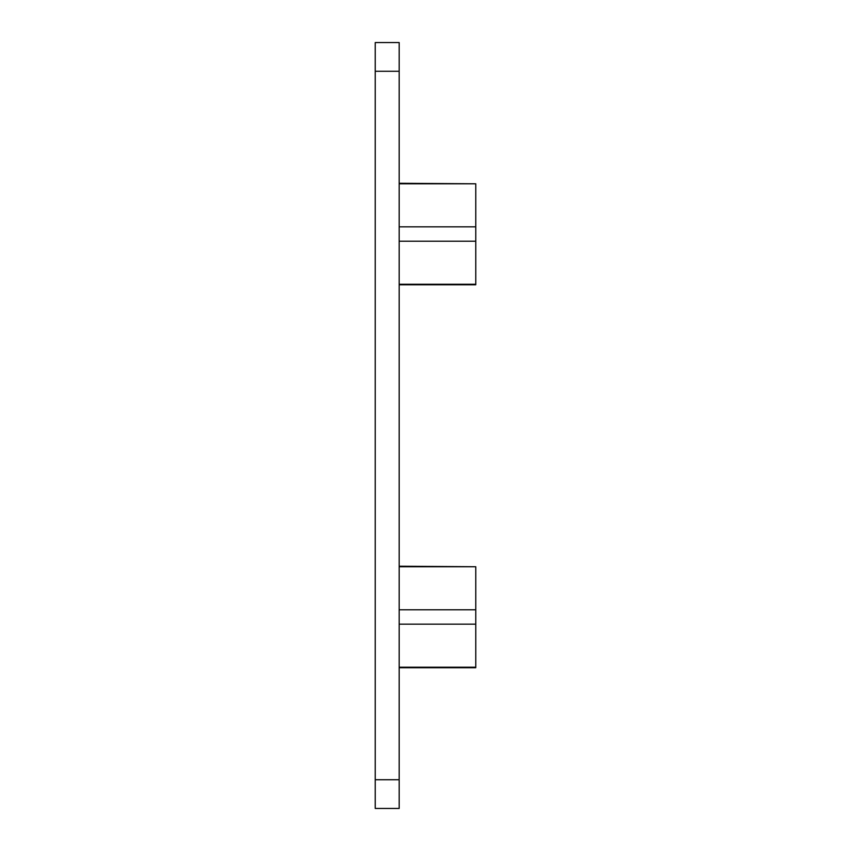 <?xml version="1.0" encoding="UTF-8"?>
<svg xmlns="http://www.w3.org/2000/svg" width="851" height="851" viewBox="0 0 851 851"><rect width="100%" height="100%" fill="white"/><g stroke="black" fill="none" stroke-linecap="round" stroke-linejoin="round"><path stroke-width="1.28" d="M399.172 183.795L475.762 183.795L475.762 226.845L399.172 226.845L475.762 226.845L475.762 284.766L399.172 284.766M399.172 241.205L475.762 241.205M399.172 284.255L475.762 284.255M399.172 183.284L475.762 183.795M399.172 566.745L475.762 566.745L475.762 667.716L399.172 667.716M399.172 566.234L475.762 566.745M399.172 667.205L475.762 667.205M399.172 624.155L475.762 624.155M399.172 609.795L475.762 609.795M375.238 808.45L399.172 808.45L399.172 42.55L375.238 42.55L375.238 808.45L375.238 71.271L399.172 71.271M375.238 71.271L375.238 42.55L399.172 42.55M375.238 779.729L399.172 779.729"/></g></svg>
